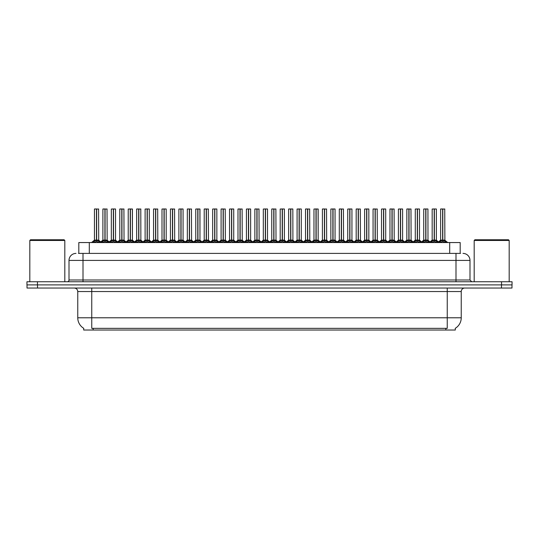 <?xml version="1.0" encoding="UTF-8"?>
<svg xmlns="http://www.w3.org/2000/svg" width="539" height="539" viewBox="0 0 539 539"><rect width="100%" height="100%" fill="white"/><g stroke="black" fill="none" stroke-linecap="round" stroke-linejoin="round"><path stroke-width="0.81" d="M78.809 253.404L78.809 242.557L460.191 242.557L460.191 253.404M455.293 328.291L455.293 330.03L83.707 330.03L83.707 328.291M83.808 328.352A12.249 12.249 0 0 1 77.757 317.788L91.751 317.788L91.751 328.352L447.249 328.352L447.249 317.788L461.243 317.788L461.243 291.545A3.497 3.497 0 0 1 464.746 288.042M77.757 317.788L77.757 291.545C77.549 289.416 76.383 288.25 74.254 288.042M455.192 328.352A12.249 12.249 0 0 0 461.243 317.788M37.514 288.042L511.983 288.042L511.983 284.895L27.017 284.895L27.017 288.042L37.514 288.042L37.514 284.895M511.983 288.042L511.983 284.895M78.654 253.404L460.508 253.404M78.492 253.404L83.006 253.404L83.006 260.404L69.005 260.404L69.005 279.997A1.752 1.752 0 0 1 67.26 281.749M76.006 253.404A7 7 0 0 0 69.005 260.404M462.994 253.404A7 7 0 0 1 469.995 260.404L469.995 279.997L471.74 281.749M37.447 281.749L26.95 281.749L26.95 284.895L37.447 284.895L37.447 281.749L501.553 281.749L501.553 284.895L512.05 284.895L512.05 281.749L501.553 281.749M430.688 242.557L431.887 241.297L434.185 240.111L434.185 241.357L434.306 208.97L436.374 209.038L436.374 240.111L434.367 240.111L436.657 241.297L437.857 242.557M436.3 208.97L434.367 209.038L434.367 241.357L434.306 240.111L436.435 240.246L434.596 240.246M434.185 208.97L432.177 209.038L434.185 208.97L432.177 209.038L432.177 240.111L434.367 240.111M434.185 209.038L434.185 240.111L432.177 240.111L429.253 242.557M433.572 208.97L434.973 208.97M434.245 208.97L434.306 240.111M436.657 241.297L436.657 242.557L434.367 241.357M434.185 241.357L431.894 242.563M439.13 242.557L440.329 241.297L442.627 240.111L442.627 241.357L442.748 208.97L440.686 208.97L442.687 208.97L442.687 240.111L445.099 241.297L446.299 242.557M442.809 240.111L442.809 241.357L442.748 240.111L444.816 240.111L442.809 240.111L442.802 208.97M442.627 208.97L440.619 209.038L440.619 240.111L442.748 240.111M443.038 240.246L444.877 240.246L444.742 208.97M442.627 209.038L442.627 240.111L440.619 240.111L438.497 241.917L436.435 240.246L439.292 242.557M442.687 208.97L442.014 208.97M445.093 242.563L442.809 241.357M442.627 241.357L440.336 242.563L440.329 241.297M413.804 242.557L415.003 241.297L417.294 240.111L417.294 241.357L417.415 208.97L419.483 209.038L419.483 240.111L417.476 240.111L419.773 241.297L420.972 242.557M419.416 208.97L417.476 209.038L417.476 241.357L417.415 240.111L419.551 240.246L417.712 240.246M417.301 208.97L415.286 209.038L417.301 208.97L415.286 209.038L415.286 240.111L417.476 240.111M417.294 209.038L417.294 240.111L415.286 240.111L415.286 209.038M416.687 208.97L418.089 208.97M417.354 208.97L417.415 240.111M419.773 241.297L419.773 242.557L417.476 241.357M417.294 241.357L415.01 242.563L415.003 241.297M396.913 242.557L398.119 241.297L400.41 240.111L400.41 241.357L400.531 208.97L402.599 209.038L402.599 240.111L400.592 240.111L402.882 241.297L404.088 242.557M402.532 208.97L400.592 209.038L400.592 241.357L400.531 240.111L402.667 240.246L400.821 240.246M400.41 208.97L398.402 209.038L400.41 208.97L398.402 209.038L398.402 240.111L400.592 240.111M400.41 209.038L400.41 240.111L398.402 240.111L395.485 242.557M399.803 208.97L401.198 208.97M400.47 208.97L400.531 240.111M402.882 241.297L402.882 242.557L400.592 241.357M400.41 241.357L398.119 242.563L398.119 241.297M380.029 242.557L381.228 241.297L383.525 240.111L383.525 241.357L383.647 208.97L385.715 209.038L385.715 240.111L383.707 240.111L385.998 241.297L387.197 242.557M385.641 208.97L383.707 209.038L383.707 241.357L383.647 240.111L385.776 240.246L383.936 240.246M383.525 208.97L381.518 209.038L383.525 208.97L381.518 209.038L381.518 240.111L383.707 240.111M383.525 209.038L383.525 240.111L381.518 240.111L378.6 242.557M382.912 208.97L384.314 208.97M383.586 208.97L383.647 240.111M385.998 241.297L385.998 242.557L383.707 241.357M383.525 241.357L381.235 242.563L381.228 241.297M363.145 242.557L364.344 241.297L366.635 240.111L366.635 241.357L366.756 208.97L368.831 209.038L368.831 240.111L366.823 240.111L369.114 241.297L370.313 242.557M366.641 208.97L364.627 209.038L366.695 208.97L366.823 241.357L366.816 208.97M366.695 208.97L364.627 209.038L364.627 240.111L366.756 240.111M366.635 209.038L366.635 240.111L364.634 240.111L361.709 242.557M366.028 208.97L367.43 208.97M369.114 241.297L369.114 242.557L366.823 241.357M366.635 241.357L364.351 242.563M366.823 209.038L368.757 208.97M422.246 242.557L423.445 241.297L425.736 240.111L425.736 241.357L425.857 208.97L427.858 208.97L425.857 208.97M427.858 208.97L425.925 209.038L425.925 240.138L428.215 241.297L429.415 242.557M425.925 240.138L425.925 241.357L425.857 240.111L427.932 240.111L425.83 240.111M425.743 208.97L423.728 209.038L423.728 240.111L425.797 240.111L425.797 208.97L423.802 208.97L425.797 208.97M427.932 209.038L427.993 240.246L426.154 240.246M425.736 209.038L425.736 240.111L423.735 240.111L421.606 241.917L419.551 240.246L422.401 242.557M425.13 208.97L426.531 208.97M428.215 241.297L428.215 242.557L425.925 241.357M425.736 241.357L423.452 242.563L423.445 241.297M405.362 242.557L406.561 241.297L408.852 240.111L408.852 241.357L408.973 208.97L406.911 208.97L408.912 208.97L408.912 240.111L411.331 241.297L412.53 242.557M409.034 240.111L409.034 241.357L408.973 240.111L411.041 240.111L409.034 240.111L409.034 208.97M408.858 208.97L406.844 209.038L406.844 240.111L408.973 240.111M409.263 240.246L411.109 240.246L410.974 208.97M408.852 209.038L408.852 240.111L406.844 240.111L404.722 241.917L402.667 240.246L405.517 242.557M408.912 208.97L408.245 208.97M411.331 241.297L411.331 242.557L409.034 241.357M408.852 241.357L406.568 242.563L406.561 241.297M388.471 242.557L389.67 241.297L391.968 240.111L391.968 241.357L392.089 208.97L390.027 208.97L392.028 208.97L392.028 240.111L394.44 241.297L395.639 242.557M392.149 240.111L392.149 241.357L392.089 240.111L394.157 240.111L392.149 240.111L392.149 208.97M391.968 208.97L389.96 209.038L389.96 240.111L392.089 240.111M392.379 240.246L394.218 240.246L394.09 208.97M391.968 209.038L391.968 240.111L389.96 240.111L387.837 241.917L385.776 240.246L388.632 242.557M392.028 208.97L391.361 208.97M394.44 241.297L394.44 242.557L392.149 241.357M391.968 241.357L389.677 242.563L389.67 241.297M371.587 242.557L372.786 241.297L375.083 240.111L375.077 241.357L375.205 208.97L373.143 208.97L375.144 208.97L375.144 240.111L377.556 241.297L378.755 242.557M375.265 240.111L375.265 241.357L375.205 240.111L377.273 240.111L375.265 240.111L375.259 208.97M375.083 208.97L373.069 209.038L373.069 240.111L375.205 240.111M375.494 240.246L377.334 240.246L377.199 208.97M375.083 209.038L375.083 240.111L373.076 240.111L370.953 241.917L368.892 240.246L367.052 240.246M375.144 208.97L374.47 208.97M377.549 242.563L375.265 241.357M375.077 241.357L372.793 242.563L372.786 241.297M29.82 240.461L30.521 239.761L64.107 239.761L64.808 240.461L29.82 240.461L29.82 281.749M64.808 240.461L64.808 281.749M474.192 240.461L474.893 239.761L508.479 239.761L509.18 240.461L474.192 240.461L474.192 281.749M509.18 240.461L509.18 281.749M346.26 242.557L347.46 241.297L349.75 240.111L349.75 241.357L349.872 208.97L351.94 209.038L351.94 240.111L349.932 240.111L352.23 241.297L353.429 242.557M351.873 208.97L349.932 209.038L349.932 241.357L349.872 240.111L352.007 240.246L350.161 240.246M349.757 208.97L347.743 209.038L349.757 208.97L347.743 209.038L347.743 240.111L349.932 240.111M349.75 209.038L349.75 240.111L347.743 240.111L347.743 209.038M349.144 208.97L350.545 208.97M349.811 208.97L349.872 240.111M352.23 241.297L352.23 242.557L349.932 241.357M349.75 241.357L347.466 242.563L347.46 241.297M329.369 242.557L330.569 241.297L332.866 240.111L332.866 241.357L332.987 208.97L335.056 209.038L335.056 240.111L333.048 240.111L335.339 241.297L336.538 242.557M334.988 208.97L333.048 209.038L333.048 241.357L332.987 240.111L335.117 240.246L333.277 240.246M332.866 208.97L330.858 209.038L332.866 208.97L330.858 209.038L330.858 240.111L333.048 240.111M332.866 209.038L332.866 240.111L330.858 240.111L330.858 209.038M332.26 208.97L333.654 208.97M332.927 208.97L332.987 240.111M335.339 241.297L335.339 242.557L333.048 241.357M332.866 241.357L330.575 242.563L330.569 241.297M312.485 242.557L313.685 241.297L315.975 240.111L315.975 241.357L316.103 208.97L318.172 209.038L318.172 240.111L316.164 240.111L318.455 241.297L319.654 242.557M318.172 209.038L316.164 209.038L316.164 241.357L316.103 240.111L318.172 240.111L318.098 208.97M315.982 208.97L313.967 209.038L315.982 208.97L313.967 209.038L313.967 240.111L316.164 240.111M315.975 209.038L315.975 240.111L313.974 240.111L311.05 242.557M315.369 208.97L316.77 208.97M316.043 208.97L316.103 240.111M318.455 241.297L318.455 242.557L316.164 241.357M315.975 241.357L313.691 242.563L313.685 241.297M295.601 242.557L296.8 241.297L299.091 240.111L299.091 241.357L299.212 208.97L301.281 209.038L301.281 240.111L299.273 240.111L301.57 241.297L302.77 242.557M301.213 208.97L299.273 209.038L299.273 241.357L299.212 240.111L301.348 240.246L299.509 240.246M299.098 208.97L297.083 209.038L299.098 208.97L297.083 209.038L297.083 240.111L299.273 240.111M299.091 209.038L299.091 240.111L297.083 240.111L294.166 242.557M298.485 208.97L299.886 208.97M299.152 208.97L299.212 240.111M301.57 241.297L301.57 242.557L299.273 241.357M299.091 241.357L296.807 242.563M354.702 242.557L355.902 241.297L358.192 240.111L358.192 241.357L358.314 208.97L356.259 208.97L358.253 208.97L358.253 240.111L360.672 241.297L361.871 242.557M358.374 240.111L358.374 241.357L358.314 240.111L360.382 240.111L358.374 240.111L358.374 208.97M358.199 208.97L356.185 209.038L356.185 240.111L358.287 240.111M358.61 240.246L360.45 240.246L360.315 208.97M358.192 209.038L358.192 240.111L356.185 240.111L354.062 241.917L352.007 240.246L354.857 242.557M358.253 208.97L357.586 208.97M360.672 241.297L360.672 242.557L358.374 241.357M358.192 241.357L355.908 242.563L355.902 241.297M337.812 242.557L339.018 241.297L341.308 240.111L341.308 241.357L341.43 208.97L339.368 208.97L341.369 208.97L341.369 240.111L343.781 241.297L344.987 242.557M341.49 240.111L341.49 241.357L341.43 240.111L343.498 240.111L341.49 240.111L341.49 208.97M341.308 208.97L339.3 209.038L339.3 240.111L341.43 240.111M341.719 240.246L343.565 240.246L343.431 208.97M341.308 209.038L341.308 240.111L339.3 240.111L337.178 241.917L335.117 240.246L337.973 242.557M341.369 208.97L340.702 208.97M343.781 241.297L343.781 242.557L341.49 241.357M341.308 241.357L339.018 242.563L339.018 241.297M320.927 242.557L322.127 241.297L324.424 240.111L324.424 241.357L324.545 208.97L322.484 208.97L324.485 208.97L324.485 240.111L326.897 241.297L328.096 242.557M324.606 240.111L324.606 241.357L324.545 240.111L326.614 240.111L324.606 240.111L324.599 208.97M324.424 208.97L322.416 209.038L322.416 240.111L324.545 240.111M324.835 240.246L326.674 240.246L326.54 208.97M324.424 209.038L324.424 240.111L322.416 240.111L320.294 241.917L318.232 240.246L316.393 240.246M324.485 208.97L323.811 208.97M326.897 241.297L326.897 242.557L324.606 241.357M324.424 241.357L322.133 242.563L322.127 241.297M304.043 242.557L305.242 241.297L307.533 240.111L307.533 241.357L307.654 208.97L305.6 208.97L307.594 208.97L307.594 240.111L310.013 241.297L311.212 242.557M307.722 240.111L307.722 241.357L307.654 240.111L309.73 240.111L307.722 240.111L307.715 208.97M307.54 208.97L305.525 209.038L305.525 240.111L307.654 240.111M307.951 240.246L309.79 240.246L309.656 208.97M307.533 209.038L307.533 240.111L305.525 240.111L303.403 241.917L301.348 240.246L304.198 242.557M307.594 208.97L306.927 208.97M310.006 242.563L307.722 241.357M307.533 241.357L305.249 242.563L305.242 241.297M278.71 242.557L279.916 241.297L282.207 240.111L282.207 241.357L282.328 208.97L284.397 209.038L284.397 240.111L282.389 240.111L284.68 241.297L285.886 242.557M284.329 208.97L282.389 209.038L282.389 241.357L282.328 240.111L284.464 240.246L282.618 240.246M282.207 208.97L280.199 209.038L282.207 208.97L280.199 209.038L280.199 240.111L282.389 240.111M282.207 209.038L282.207 240.111L280.199 240.111L277.282 242.557M281.601 208.97L282.995 208.97M282.268 208.97L282.328 240.111M284.68 241.297L284.68 242.557L282.389 241.357M282.207 241.357L279.916 242.563L279.916 241.297M261.826 242.557L263.025 241.297L265.323 240.111L265.323 241.357L265.444 208.97L267.512 209.038L267.512 240.111L265.505 240.111L267.795 241.297L268.995 242.557M267.438 208.97L265.505 209.038L265.505 241.357L265.444 240.111L267.573 240.246L265.734 240.246M265.323 208.97L263.315 209.038L265.323 208.97L263.315 209.038L263.315 240.111L265.505 240.111M265.323 209.038L265.323 240.111L263.315 240.111L260.398 242.557M264.71 208.97L266.111 208.97M265.383 208.97L265.444 240.111M267.795 241.297L267.795 242.557L265.505 241.357M265.323 241.357L263.032 242.563L263.025 241.297M244.942 242.557L246.141 241.297L248.432 240.111L248.432 241.357L248.553 208.97L250.628 209.038L250.628 240.111L248.62 240.111L250.911 241.297L252.111 242.557M250.554 208.97L248.62 209.038L248.62 241.357L248.553 240.111L250.689 240.246L248.85 240.246M248.439 208.97L246.424 209.038L248.439 208.97L246.424 209.038L246.424 240.111L248.62 240.111M248.432 209.038L248.432 240.111L246.424 240.111L243.507 242.557M247.825 208.97L249.227 208.97M248.492 208.97L248.553 240.111M250.911 241.297L250.911 242.557L248.62 241.357M248.432 241.357L246.148 242.563L246.141 241.297M228.058 242.557L229.257 241.297L231.548 240.111L231.548 241.357L231.669 208.97L233.737 209.038L233.737 240.111L231.73 240.111L234.027 241.297L235.226 242.557M233.67 208.97L231.73 209.038L231.73 241.357L231.669 240.111L233.805 240.246L231.959 240.246M231.548 208.97L229.54 209.038L231.548 208.97L229.54 209.038L229.54 240.111L231.73 240.111M231.548 209.038L231.548 240.111L229.54 240.111L226.623 242.557M230.941 208.97L232.343 208.97M231.608 208.97L231.669 240.111M234.027 241.297L234.027 242.557L231.73 241.357M231.548 241.357L229.257 242.563L229.257 241.297M211.167 242.557L212.366 241.297L214.663 240.111L214.663 241.357L214.785 208.97L216.853 209.038L216.853 240.111L214.845 240.111L217.136 241.297L218.335 242.557M216.786 208.97L214.845 209.038L214.845 241.357L214.785 240.111L216.914 240.246L215.074 240.246M214.663 208.97L212.656 209.038L214.663 208.97L212.656 209.038L212.656 240.111L214.845 240.111M214.663 209.038L214.663 240.111L212.656 240.111L209.738 242.557M214.05 208.97L215.452 208.97M214.724 208.97L214.785 240.111M217.136 241.297L217.136 242.557L214.845 241.357M214.663 241.357L212.373 242.563L212.366 241.297M194.283 242.557L195.482 241.297L197.773 240.111L197.773 241.357L197.901 208.97L199.969 209.038L199.969 240.111L197.961 240.111L200.252 241.297L201.451 242.557M199.969 209.038L197.961 209.038L197.961 241.357L197.901 240.111L199.969 240.111L199.895 208.97M197.779 208.97L195.765 209.038L197.779 208.97L195.765 209.038L195.765 240.111L197.961 240.111M197.773 209.038L197.773 240.111L195.772 240.111L195.765 209.038M197.166 208.97L198.568 208.97M197.84 208.97L197.901 240.111M200.252 241.297L200.252 242.557L197.961 241.357M197.773 241.357L195.489 242.563L195.482 241.297M287.159 242.557L288.358 241.297L290.649 240.111L290.649 241.357L290.77 208.97L292.771 208.97L290.77 208.97M292.771 208.97L290.831 209.038L290.831 240.138L293.128 241.297L294.328 242.557M290.831 240.138L290.831 241.357L290.77 240.111L292.839 240.111L290.743 240.111M290.656 208.97L288.641 209.038L288.641 240.111L290.71 240.111L290.71 208.97L288.709 208.97L290.71 208.97M292.839 209.038L292.906 240.246L291.06 240.246M290.649 209.038L290.649 240.111L288.641 240.111L286.519 241.917L284.464 240.246L287.314 242.557M290.043 208.97L291.444 208.97M293.128 241.297L293.128 242.557L290.831 241.357M290.649 241.357L288.358 242.563L288.358 241.297M270.268 242.557L271.467 241.297L273.765 240.111L273.765 241.357L273.886 208.97L271.824 208.97L273.825 208.97L273.825 240.111L276.238 241.297L277.437 242.557M273.947 240.111L273.947 241.357L273.886 240.111L275.955 240.111L273.947 240.111L273.94 208.97M273.765 208.97L271.757 209.038L271.757 240.111L273.886 240.111M274.176 240.246L276.015 240.246L275.887 208.97M273.765 209.038L273.765 240.111L271.757 240.111L269.635 241.917L267.573 240.246L270.43 242.557M273.825 208.97L273.152 208.97M276.238 241.297L276.238 242.557L273.947 241.357M273.765 241.357L271.474 242.563M253.384 242.557L254.583 241.297L256.874 240.111L256.874 241.357L257.002 208.97L254.94 208.97L256.941 208.97L256.941 240.111L259.353 241.297L260.553 242.557M257.063 240.111L257.063 241.357L257.002 240.111L259.07 240.111L257.063 240.111L257.056 208.97M256.881 208.97L254.866 209.038L254.866 240.111L257.002 240.111M257.292 240.246L259.131 240.246L258.996 208.97M256.874 209.038L256.874 240.111L254.873 240.111L252.744 241.917L250.689 240.246L253.546 242.557M256.941 208.97L256.268 208.97M259.353 241.297L259.353 242.557L257.063 241.357M256.874 241.357L254.59 242.563L254.583 241.297M236.5 242.557L237.699 241.297L239.99 240.111L239.99 241.357L240.111 208.97L238.056 208.97L240.05 208.97L240.05 240.111L242.469 241.297L243.668 242.557M240.172 240.111L240.172 241.357L240.111 240.111L242.179 240.111L240.172 240.111L240.172 208.97M239.996 208.97L237.982 209.038L237.982 240.111L240.111 240.111M240.407 240.246L242.247 240.246L242.112 208.97M239.99 209.038L239.99 240.111L237.982 240.111L235.86 241.917L233.805 240.246L236.655 242.557M240.05 208.97L239.383 208.97M242.462 242.563L240.172 241.357M239.99 241.357L237.706 242.563L237.699 241.297M219.609 242.557L220.815 241.297L223.106 240.111L223.106 241.357L223.227 208.97L221.165 208.97L223.166 208.97L223.166 240.111L225.578 241.297L226.784 242.557M223.287 240.111L223.287 241.357L223.227 240.111L225.295 240.111L223.287 240.111L223.287 208.97M223.106 208.97L221.098 209.038L221.098 240.111L223.227 240.111M223.517 240.246L225.363 240.246L225.228 208.97M223.106 209.038L223.106 240.111L221.098 240.111L218.975 241.917L216.914 240.246L219.771 242.557M223.166 208.97L222.499 208.97M225.578 241.297L225.578 242.557L223.287 241.357M223.106 241.357L220.815 242.563L220.815 241.297M202.725 242.557L203.924 241.297L206.221 240.111L206.221 241.357L206.343 208.97L204.281 208.97L206.282 208.97L206.282 240.111L208.694 241.297L209.893 242.557M206.403 240.111L206.403 241.357L206.343 240.111L208.411 240.111L206.403 240.111L206.397 208.97M206.221 208.97L204.214 209.038L204.214 240.111L206.343 240.111M206.632 240.246L208.472 240.246L208.337 208.97M206.221 209.038L206.221 240.111L204.214 240.111L202.091 241.917L200.03 240.246L198.19 240.246M206.282 208.97L205.608 208.97M208.694 241.297L208.694 242.557L206.403 241.357M206.221 241.357L203.931 242.563M177.398 242.557L178.598 241.297L180.888 240.111L180.888 241.357L181.01 208.97L183.078 209.038L183.078 240.111L181.07 240.111L183.368 241.297L184.567 242.557M183.011 208.97L181.07 209.038L181.07 241.357L181.01 240.111L183.145 240.246L181.306 240.246M180.895 208.97L178.881 209.038L180.895 208.97L178.881 209.038L178.881 240.111L181.07 240.111M180.888 209.038L180.888 240.111L178.881 240.111L175.963 242.557M180.282 208.97L181.683 208.97M180.949 208.97L181.01 240.111M183.368 241.297L183.368 242.557L181.07 241.357M180.888 241.357L178.604 242.563L178.598 241.297M160.507 242.557L161.713 241.297L164.004 240.111L164.004 241.357L164.125 208.97L166.194 209.038L166.194 240.111L164.186 240.111L166.477 241.297L167.683 242.557M166.127 208.97L164.186 209.038L164.186 241.357L164.125 240.111L166.261 240.246L164.415 240.246M164.004 208.97L161.996 209.038L164.004 208.97L161.996 209.038L161.996 240.111L164.186 240.111M164.004 209.038L164.004 240.111L161.996 240.111L161.996 209.038M163.398 208.97L164.793 208.97M164.065 208.97L164.125 240.111M166.477 241.297L166.477 242.557L164.186 241.357M164.004 241.357L161.713 242.563L161.713 241.297M143.623 242.557L144.823 241.297L147.12 240.111L147.12 241.357L147.241 208.97L149.31 209.038L149.31 240.111L147.302 240.111L149.593 241.297L150.792 242.557M149.236 208.97L147.302 209.038L147.302 241.357L147.241 240.111L149.37 240.246L147.531 240.246M147.12 208.97L145.112 209.038L147.12 208.97L145.112 209.038L145.112 240.111L147.302 240.111M147.12 209.038L147.12 240.111L145.112 240.111L142.195 242.557M146.507 208.97L147.908 208.97M147.181 208.97L147.241 240.111M149.586 242.563L147.302 241.357M147.12 241.357L144.829 242.563L144.823 241.297M126.739 242.557L127.938 241.297L130.229 240.111L130.229 241.357L130.35 208.97L132.419 209.038L132.419 240.111L130.411 240.111L132.709 241.297L133.908 242.557M132.419 209.038L130.411 209.038L130.411 241.357L130.35 240.111L132.419 240.111L132.351 208.97M130.236 208.97L128.221 209.038L130.236 208.97L128.221 209.038L128.221 240.111L130.411 240.111M130.229 209.038L130.229 240.111L128.221 240.111L128.221 209.038M129.623 208.97L131.024 208.97M130.29 208.97L130.323 240.111M132.709 241.297L132.709 242.557L130.411 241.357M130.229 241.357L127.945 242.563L127.938 241.297M109.855 242.557L111.054 241.297L113.345 240.111L113.345 241.357L113.466 208.97L115.535 209.038L115.535 240.111L113.527 240.111L115.824 241.297L117.024 242.557M115.467 208.97L113.527 209.038L113.527 241.357L113.466 240.111L115.602 240.246L113.756 240.246M113.345 208.97L111.337 209.038L113.345 208.97L111.337 209.038L111.337 240.111L113.527 240.111M113.345 209.038L113.345 240.111L111.337 240.111L108.42 242.557M112.739 208.97L114.133 208.97M113.406 208.97L113.466 240.111M115.824 241.297L115.824 242.557L113.527 241.357M113.345 241.357L111.054 242.563L111.054 241.297M92.964 242.557L94.163 241.297L96.461 240.111L96.461 241.357L96.582 208.97L94.52 208.97L96.521 208.97L96.521 240.111L98.933 241.297L100.133 242.557M96.643 240.111L96.643 241.357L96.582 240.111L98.65 240.111L96.643 240.111L96.636 208.97M96.461 208.97L94.453 209.038L94.453 240.111L96.582 240.111M96.872 240.246L98.711 240.246L98.583 208.97M96.461 209.038L96.461 240.111L94.453 240.111L91.536 242.557M96.521 208.97L95.848 208.97M98.933 241.297L98.933 242.557L96.643 241.357M96.461 241.357L94.17 242.563L94.163 241.297M185.84 242.557L187.04 241.297L189.33 240.111L189.33 241.357L189.452 208.97L187.397 208.97L189.391 208.97L189.391 240.111L191.81 241.297L193.009 242.557M189.512 240.111L189.519 241.357L189.452 240.111L191.527 240.111L189.512 240.111L189.512 208.97M189.337 208.97L187.323 209.038L187.323 240.111L189.452 240.111M189.748 240.246L191.588 240.246L191.453 208.97M189.33 209.038L189.33 240.111L187.323 240.111L185.2 241.917L183.145 240.246L185.995 242.557M189.391 208.97L188.724 208.97M191.81 241.297L191.81 242.557L189.519 241.357M189.33 241.357L187.046 242.563L187.04 241.297M168.956 242.557L170.156 241.297L172.446 240.111L172.446 241.357L172.568 208.97L170.506 208.97L172.507 208.97L172.507 240.111L174.926 241.297L176.125 242.557M172.628 240.111L172.628 241.357L172.568 240.111L174.636 240.111L172.628 240.111L172.628 208.97M172.446 208.97L170.439 209.038L170.439 240.111L172.568 240.111M172.857 240.246L174.703 240.246L174.569 208.97M172.446 209.038L172.446 240.111L170.439 240.111L168.316 241.917L166.261 240.246L169.111 242.557M172.507 208.97L171.84 208.97M174.919 242.563L172.628 241.357M172.446 241.357L170.156 242.563L170.156 241.297M152.065 242.557L153.265 241.297L155.562 240.111L155.562 241.357L155.683 208.97L153.622 208.97L155.623 208.97L155.623 240.111L158.035 241.297L159.234 242.557M155.744 240.111L155.744 241.357L155.683 240.111L157.752 240.111L155.744 240.111L155.737 208.97M155.562 208.97L153.554 209.038L153.554 240.111L155.683 240.111M155.973 240.246L157.812 240.246L157.684 208.97M155.562 209.038L155.562 240.111L153.554 240.111L151.432 241.917L149.37 240.246L152.227 242.557M155.623 208.97L154.949 208.97M158.035 241.297L158.035 242.557L155.744 241.357M155.562 241.357L153.271 242.563L153.265 241.297M135.181 242.557L136.38 241.297L138.671 240.111L138.671 241.357L138.799 208.97L136.738 208.97L138.739 208.97L138.739 240.111L141.151 241.297L142.35 242.557M140.868 209.038L138.86 209.038L138.86 241.357L138.799 240.111L140.868 240.111L140.794 208.97M138.678 208.97L136.663 209.038L136.663 240.111L138.799 240.111M138.671 209.038L138.671 240.111L136.67 240.111L134.541 241.917L132.486 240.246L130.647 240.246M138.739 208.97L138.065 208.97M141.151 241.297L141.151 242.557L138.86 241.357M138.671 241.357L136.387 242.563M118.297 242.557L119.496 241.297L121.787 240.111L121.787 241.357L121.908 208.97L119.853 208.97L121.848 208.97L121.848 240.111L124.266 241.297L125.466 242.557M121.969 240.111L121.969 241.357L121.908 240.111L123.977 240.111L121.969 240.111L121.969 208.97M121.794 208.97L119.779 209.038L119.779 240.111L121.908 240.111M122.205 240.246L124.044 240.246L123.909 208.97M121.787 209.038L121.787 240.111L119.779 240.111L117.657 241.917L115.602 240.246L118.452 242.557M121.848 208.97L121.181 208.97M124.266 241.297L124.266 242.557L121.969 241.357M121.787 241.357L119.503 242.563L119.496 241.297M101.406 242.557L102.612 241.297L104.903 240.111L104.903 241.357L105.024 208.97L102.962 208.97L104.964 208.97L104.964 240.111L107.376 241.297L108.582 242.557M105.085 240.111L105.085 241.357L105.024 240.111L107.093 240.111L105.085 240.111L105.085 208.97M104.903 208.97L102.895 209.038L102.895 240.111L105.024 240.111M105.314 240.246L107.16 240.246L107.025 208.97M104.903 209.038L104.903 240.111L102.895 240.111L100.773 241.917M104.964 208.97L104.296 208.97M107.376 241.297L107.376 242.557L105.085 241.357M104.903 241.357L102.612 242.563L102.612 241.297M138.86 240.111L140.861 240.111L139.089 240.246M445.847 330.03L445.847 328.291M93.153 330.03L93.153 328.291M89.306 253.404L89.306 242.557M449.694 253.404L449.694 242.557M447.249 288.042L447.249 291.545L77.757 291.545M461.243 291.545L447.249 291.545L447.249 317.788L91.751 317.788L91.751 288.042M501.486 288.042L501.486 284.895M83.006 281.749L83.006 279.997L469.995 279.997M69.005 279.997L83.006 279.997L83.006 260.404L455.994 260.404L455.994 281.749M469.995 260.404L455.994 260.404L455.994 253.404M433.949 240.246L432.177 240.111M437.028 241.613L437.028 242.557M431.887 241.297L431.887 242.557M431.523 241.613L431.523 242.557M442.391 240.246L440.552 240.246M444.816 209.038L442.809 209.038M445.099 241.297L445.099 242.557M445.47 241.613L445.47 242.557M439.965 241.613L439.965 242.557M417.065 240.246L415.286 240.111L412.369 242.557M420.137 241.613L420.137 242.557M414.632 241.613L414.632 242.557M400.181 240.246L398.402 240.111M403.253 241.613L403.253 242.557M397.748 241.613L397.748 242.557M383.29 240.246L381.518 240.111M386.369 241.613L386.369 242.557M380.864 241.613L380.864 242.557M366.405 240.246L364.634 240.111M371.748 242.557L368.824 240.111L366.823 240.111M369.478 241.613L369.478 242.557M364.344 241.297L364.344 242.557M363.973 241.613L363.973 242.557M425.507 240.246L423.667 240.246M428.579 241.613L428.579 242.557M423.075 241.613L423.075 242.557M408.623 240.246L406.783 240.246M411.041 209.038L409.034 209.038M411.695 241.613L411.695 242.557M406.19 241.613L406.19 242.557M391.738 240.246L389.892 240.246M394.157 209.038L392.149 209.038M394.811 241.613L394.811 242.557M389.306 241.613L389.306 242.557M374.848 240.246L373.008 240.246M377.273 209.038L375.265 209.038M377.556 241.297L377.556 242.557M377.927 241.613L377.927 242.557M372.422 241.613L372.422 242.557M349.521 240.246L347.743 240.111L344.825 242.557M352.594 241.613L352.594 242.557M347.089 241.613L347.089 242.557M332.637 240.246L330.858 240.111L327.941 242.557M335.709 241.613L335.709 242.557M330.205 241.613L330.205 242.557M315.746 240.246L313.974 240.111M318.825 241.613L318.825 242.557M313.321 241.613L313.321 242.557M298.862 240.246L297.083 240.111M301.934 241.613L301.934 242.557M296.8 241.297L296.8 242.557M296.43 241.613L296.43 242.557M357.963 240.246L356.124 240.246M360.382 209.038L358.374 209.038M361.036 241.613L361.036 242.557M355.531 241.613L355.531 242.557M341.079 240.246L339.233 240.246M343.498 209.038L341.49 209.038M344.151 241.613L344.151 242.557M338.647 241.613L338.647 242.557M324.188 240.246L322.349 240.246M326.614 209.038L324.606 209.038M327.267 241.613L327.267 242.557M321.763 241.613L321.763 242.557M307.304 240.246L305.465 240.246M309.73 209.038L307.722 209.038M310.013 241.297L310.013 242.557M310.376 241.613L310.376 242.557M304.872 241.613L304.872 242.557M281.978 240.246L280.199 240.111M285.05 241.613L285.05 242.557M279.546 241.613L279.546 242.557M265.087 240.246L263.315 240.111M268.166 241.613L268.166 242.557M262.661 241.613L262.661 242.557M248.203 240.246L246.424 240.111M251.275 241.613L251.275 242.557M245.771 241.613L245.771 242.557M231.319 240.246L229.54 240.111M234.391 241.613L234.391 242.557M228.886 241.613L228.886 242.557M214.434 240.246L212.656 240.111M217.507 241.613L217.507 242.557M212.002 241.613L212.002 242.557M197.543 240.246L195.772 240.111L192.847 242.557M200.623 241.613L200.623 242.557M195.118 241.613L195.118 242.557M290.42 240.246L288.581 240.246M293.492 241.613L293.492 242.557M287.988 241.613L287.988 242.557M273.536 240.246L271.69 240.246M275.955 209.038L273.947 209.038M276.608 241.613L276.608 242.557M271.467 241.297L271.467 242.557M271.104 241.613L271.104 242.557M256.645 240.246L254.806 240.246M259.07 209.038L257.063 209.038M259.724 241.613L259.724 242.557M254.219 241.613L254.219 242.557M239.761 240.246L237.921 240.246M242.179 209.038L240.172 209.038M242.469 241.297L242.469 242.557M242.833 241.613L242.833 242.557M237.328 241.613L237.328 242.557M222.876 240.246L221.03 240.246M225.295 209.038L223.287 209.038M225.949 241.613L225.949 242.557M220.444 241.613L220.444 242.557M205.986 240.246L204.146 240.246M208.411 209.038L206.403 209.038M209.065 241.613L209.065 242.557M203.924 241.297L203.924 242.557M203.56 241.613L203.56 242.557M180.659 240.246L178.881 240.111M183.732 241.613L183.732 242.557M178.227 241.613L178.227 242.557M163.775 240.246L161.996 240.111L159.079 242.557M166.847 241.613L166.847 242.557M161.343 241.613L161.343 242.557M146.884 240.246L145.112 240.111M149.593 241.297L149.593 242.557M149.963 241.613L149.963 242.557M144.459 241.613L144.459 242.557M130 240.246L128.221 240.111L125.304 242.557M133.072 241.613L133.072 242.557M127.568 241.613L127.568 242.557M113.116 240.246L111.337 240.111M116.188 241.613L116.188 242.557M110.684 241.613L110.684 242.557M96.232 240.246L94.386 240.246M98.65 209.038L96.643 209.038M99.304 241.613L99.304 242.557M93.799 241.613L93.799 242.557M189.101 240.246L187.262 240.246M191.527 209.038L189.519 209.038M192.174 241.613L192.174 242.557M186.669 241.613L186.669 242.557M172.217 240.246L170.378 240.246M174.636 209.038L172.628 209.038M174.926 241.297L174.926 242.557M175.29 241.613L175.29 242.557M169.785 241.613L169.785 242.557M155.333 240.246L153.487 240.246M157.752 209.038L155.744 209.038M158.405 241.613L158.405 242.557M152.901 241.613L152.901 242.557M138.442 240.246L136.603 240.246M141.521 241.613L141.521 242.557M136.38 241.297L136.38 242.557M136.017 241.613L136.017 242.557M121.558 240.246L119.719 240.246M123.977 209.038L121.969 209.038M124.63 241.613L124.63 242.557M119.126 241.613L119.126 242.557M104.674 240.246L102.828 240.246M107.093 209.038L105.085 209.038M107.746 241.613L107.746 242.557M102.242 241.613L102.242 242.557M444.877 240.246L447.734 242.557M432.11 240.246L430.055 241.917L427.993 240.246M415.225 240.246L413.164 241.917L411.109 240.246M398.334 240.246L396.28 241.917L394.218 240.246M381.45 240.246L379.395 241.917L377.334 240.246M364.566 240.246L362.504 241.917L360.45 240.246M318.232 240.246L321.089 242.557M343.565 240.246L345.62 241.917L347.682 240.246M326.674 240.246L328.736 241.917L330.791 240.246M309.79 240.246L311.852 241.917L313.907 240.246M200.03 240.246L202.886 242.557M292.906 240.246L294.961 241.917L297.023 240.246M276.015 240.246L278.077 241.917L280.132 240.246M259.131 240.246L261.193 241.917L263.248 240.246M242.247 240.246L244.302 241.917L246.363 240.246M225.363 240.246L227.418 241.917L229.479 240.246M208.472 240.246L210.533 241.917L212.588 240.246M132.486 240.246L135.343 242.557M98.711 240.246L101.568 242.557M191.588 240.246L193.642 241.917L195.704 240.246M174.703 240.246L176.758 241.917L178.82 240.246M157.812 240.246L159.874 241.917L161.929 240.246M140.928 240.246L142.99 241.917L145.045 240.246M124.044 240.246L126.099 241.917L128.161 240.246M107.16 240.246L109.215 241.917L111.277 240.246"/></g></svg>
